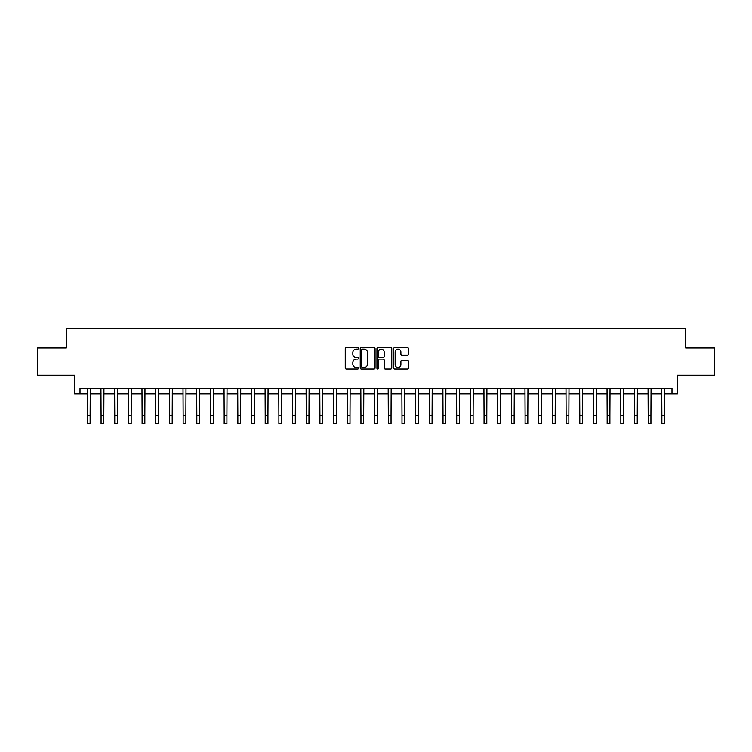 <?xml version="1.0" encoding="UTF-8"?>
<svg xmlns="http://www.w3.org/2000/svg" width="752" height="752" viewBox="0 0 752 752"><rect width="100%" height="100%" fill="white"/><g stroke="black" fill="none" stroke-linecap="round" stroke-linejoin="round"><path stroke-width="1.13" d="M358.488 348.364A0.752 0.752 0 0 0 357.736 347.612L346.324 347.612A1.072 1.072 0 0 0 345.253 348.684L345.253 368.019A1.072 1.072 0 0 0 346.324 369.1L357.736 369.1A0.752 0.752 0 0 0 358.488 368.348A0.752 0.752 0 0 0 357.736 367.596L356.26 367.596A3.44 3.44 0 0 1 352.829 364.156L352.829 362.549A3.44 3.44 0 0 1 356.26 359.108L357.736 359.108A0.752 0.752 0 0 0 358.488 358.356A0.752 0.752 0 0 0 357.736 357.604L356.26 357.604A3.44 3.44 0 0 1 352.829 354.164L352.829 352.556A3.44 3.44 0 0 1 356.26 349.116L357.736 349.116A0.752 0.752 0 0 0 358.488 348.364M407.387 355.188A1.072 1.072 0 0 0 408.468 354.117L408.468 348.684A1.072 1.072 0 0 0 407.387 347.612L394.715 347.612A1.072 1.072 0 0 0 393.644 348.684L393.644 368.019A1.072 1.072 0 0 0 394.715 369.1L407.387 369.1A1.072 1.072 0 0 0 408.468 368.019L408.468 361.468A1.072 1.072 0 0 0 407.387 360.396L401.963 360.396A1.072 1.072 0 0 0 400.891 361.468L400.891 364.72A2.876 2.876 0 0 1 398.015 367.596A2.876 2.876 0 0 1 395.148 364.72L395.148 351.992A2.876 2.876 0 0 1 398.015 349.116A2.876 2.876 0 0 1 400.891 351.992L400.891 354.117A1.072 1.072 0 0 0 401.963 355.188L407.387 355.188M80.003 393.916L80.003 388.446L671.997 388.446L671.997 393.916L677.467 393.916L677.467 375.314L714.4 375.314L714.4 347.96L685.674 347.96L685.674 328.267L66.326 328.267L66.326 347.96L37.6 347.96L37.6 375.314L74.533 375.314L74.533 393.916L87.392 393.916M375.06 348.684A1.072 1.072 0 0 0 373.988 347.612L361.308 347.612A1.072 1.072 0 0 0 360.236 348.684L360.236 368.019A1.072 1.072 0 0 0 361.308 369.1L373.988 369.1A1.072 1.072 0 0 0 375.06 368.019L375.06 348.684M378.012 347.612L390.692 347.612A1.072 1.072 0 0 1 391.764 348.684L391.764 368.019A1.072 1.072 0 0 1 390.692 369.1L385.268 369.1A1.072 1.072 0 0 1 384.187 368.019L384.187 360.18A1.072 1.072 0 0 0 383.116 359.108L379.516 359.108A1.072 1.072 0 0 0 378.444 360.18L378.444 368.348A0.752 0.752 0 0 1 377.692 369.1A0.752 0.752 0 0 1 376.94 368.348L376.94 348.684A1.072 1.072 0 0 1 378.012 347.612M90.127 393.916L101.069 393.916M103.804 393.916L114.746 393.916M117.481 393.916L128.423 393.916M131.158 393.916L142.1 393.916M144.835 393.916L155.777 393.916M158.512 393.916L169.454 393.916M172.199 393.916L183.14 393.916M185.876 393.916L196.817 393.916M199.553 393.916L210.494 393.916M213.23 393.916L224.171 393.916M226.907 393.916L237.848 393.916M240.584 393.916L251.525 393.916M254.261 393.916L265.202 393.916M267.938 393.916L278.889 393.916M281.624 393.916L292.566 393.916M295.301 393.916L306.243 393.916M308.978 393.916L319.92 393.916M322.655 393.916L333.597 393.916M336.332 393.916L347.274 393.916M350.009 393.916L360.951 393.916M363.686 393.916L374.628 393.916M377.372 393.916L388.314 393.916M391.049 393.916L401.991 393.916M404.726 393.916L415.668 393.916M418.403 393.916L429.345 393.916M432.08 393.916L443.022 393.916M445.757 393.916L456.699 393.916M459.434 393.916L470.376 393.916M473.111 393.916L484.062 393.916M486.798 393.916L497.739 393.916M500.475 393.916L511.416 393.916M514.152 393.916L525.093 393.916M527.829 393.916L538.77 393.916M541.506 393.916L552.447 393.916M555.183 393.916L566.124 393.916M568.86 393.916L579.801 393.916M582.546 393.916L593.488 393.916M596.223 393.916L607.165 393.916M609.9 393.916L620.842 393.916M623.577 393.916L634.519 393.916M637.254 393.916L648.196 393.916M650.931 393.916L661.873 393.916M664.608 393.916L671.997 393.916M362.492 349.116A0.752 0.752 0 0 0 361.74 349.868L361.74 366.844A0.752 0.752 0 0 0 362.492 367.596L364.053 367.596A3.44 3.44 0 0 0 367.484 364.156L367.484 352.556A3.44 3.44 0 0 0 364.053 349.116L362.492 349.116M384.187 352.049A2.876 2.876 0 0 0 381.32 349.172A2.876 2.876 0 0 0 378.444 352.049L378.444 356.533A1.072 1.072 0 0 0 379.516 357.604L383.116 357.604A1.072 1.072 0 0 0 384.187 356.533L384.187 352.049M87.26 388.446L87.392 415.527L90.127 415.527L90.259 388.446M87.392 415.527L87.392 423.733L90.127 423.733L90.127 415.527M100.937 388.446L101.069 415.527L103.804 415.527L103.936 388.446M101.069 415.527L101.069 423.733L103.804 423.733L103.804 415.527M114.614 388.446L114.746 415.527L117.481 415.527L117.613 388.446M114.746 415.527L114.746 423.733L117.481 423.733L117.481 415.527M128.291 388.446L128.423 415.527L131.158 415.527L131.29 388.446M128.423 415.527L128.423 423.733L131.158 423.733L131.158 415.527M141.968 388.446L142.1 415.527L144.835 415.527L144.967 388.446M142.1 415.527L142.1 423.733L144.835 423.733L144.835 415.527M155.655 388.446L155.777 415.527L158.512 415.527L158.644 388.446M155.777 415.527L155.777 423.733L158.512 423.733L158.512 415.527M169.332 388.446L169.454 415.527L172.199 415.527L172.321 388.446M169.454 415.527L169.454 423.733L172.199 423.733L172.199 415.527M183.009 388.446L183.14 415.527L185.876 415.527L185.998 388.446M183.14 415.527L183.14 423.733L185.876 423.733L185.876 415.527M196.686 388.446L196.817 415.527L199.553 415.527L199.684 388.446M196.817 415.527L196.817 423.733L199.553 423.733L199.553 415.527M210.363 388.446L210.494 415.527L213.23 415.527L213.361 388.446M210.494 415.527L210.494 423.733L213.23 423.733L213.23 415.527M224.04 388.446L224.171 415.527L226.907 415.527L227.038 388.446M224.171 415.527L224.171 423.733L226.907 423.733L226.907 415.527M237.717 388.446L237.848 415.527L240.584 415.527L240.715 388.446M237.848 415.527L237.848 423.733L240.584 423.733L240.584 415.527M251.394 388.446L251.525 415.527L254.261 415.527L254.392 388.446M251.525 415.527L251.525 423.733L254.261 423.733L254.261 415.527M265.08 388.446L265.202 415.527L267.938 415.527L268.069 388.446M265.202 415.527L265.202 423.733L267.938 423.733L267.938 415.527M278.757 388.446L278.889 415.527L281.624 415.527L281.746 388.446M278.889 415.527L278.889 423.733L281.624 423.733L281.624 415.527M292.434 388.446L292.566 415.527L295.301 415.527L295.433 388.446M292.566 415.527L292.566 423.733L295.301 423.733L295.301 415.527M306.111 388.446L306.243 415.527L308.978 415.527L309.11 388.446M306.243 415.527L306.243 423.733L308.978 423.733L308.978 415.527M319.788 388.446L319.92 415.527L322.655 415.527L322.787 388.446M319.92 415.527L319.92 423.733L322.655 423.733L322.655 415.527M333.465 388.446L333.597 415.527L336.332 415.527L336.464 388.446M333.597 415.527L333.597 423.733L336.332 423.733L336.332 415.527M347.142 388.446L347.274 415.527L350.009 415.527L350.141 388.446M347.274 415.527L347.274 423.733L350.009 423.733L350.009 415.527M360.828 388.446L360.951 415.527L363.686 415.527L363.818 388.446M360.951 415.527L360.951 423.733L363.686 423.733L363.686 415.527M374.505 388.446L374.628 415.527L377.372 415.527L377.495 388.446M374.628 415.527L374.628 423.733L377.372 423.733L377.372 415.527M388.182 388.446L388.314 415.527L391.049 415.527L391.172 388.446M388.314 415.527L388.314 423.733L391.049 423.733L391.049 415.527M401.859 388.446L401.991 415.527L404.726 415.527L404.858 388.446M401.991 415.527L401.991 423.733L404.726 423.733L404.726 415.527M415.536 388.446L415.668 415.527L418.403 415.527L418.535 388.446M415.668 415.527L415.668 423.733L418.403 423.733L418.403 415.527M429.213 388.446L429.345 415.527L432.08 415.527L432.212 388.446M429.345 415.527L429.345 423.733L432.08 423.733L432.08 415.527M442.89 388.446L443.022 415.527L445.757 415.527L445.889 388.446M443.022 415.527L443.022 423.733L445.757 423.733L445.757 415.527M456.567 388.446L456.699 415.527L459.434 415.527L459.566 388.446M456.699 415.527L456.699 423.733L459.434 423.733L459.434 415.527M470.254 388.446L470.376 415.527L473.111 415.527L473.243 388.446M470.376 415.527L470.376 423.733L473.111 423.733L473.111 415.527M483.931 388.446L484.062 415.527L486.798 415.527L486.92 388.446M484.062 415.527L484.062 423.733L486.798 423.733L486.798 415.527M497.608 388.446L497.739 415.527L500.475 415.527L500.606 388.446M497.739 415.527L497.739 423.733L500.475 423.733L500.475 415.527M511.285 388.446L511.416 415.527L514.152 415.527L514.283 388.446M511.416 415.527L511.416 423.733L514.152 423.733L514.152 415.527M524.962 388.446L525.093 415.527L527.829 415.527L527.96 388.446M525.093 415.527L525.093 423.733L527.829 423.733L527.829 415.527M538.639 388.446L538.77 415.527L541.506 415.527L541.637 388.446M538.77 415.527L538.77 423.733L541.506 423.733L541.506 415.527M552.316 388.446L552.447 415.527L555.183 415.527L555.314 388.446M552.447 415.527L552.447 423.733L555.183 423.733L555.183 415.527M566.002 388.446L566.124 415.527L568.86 415.527L568.991 388.446M566.124 415.527L566.124 423.733L568.86 423.733L568.86 415.527M579.679 388.446L579.801 415.527L582.546 415.527L582.668 388.446M579.801 415.527L579.801 423.733L582.546 423.733L582.546 415.527M593.356 388.446L593.488 415.527L596.223 415.527L596.345 388.446M593.488 415.527L593.488 423.733L596.223 423.733L596.223 415.527M607.033 388.446L607.165 415.527L609.9 415.527L610.032 388.446M607.165 415.527L607.165 423.733L609.9 423.733L609.9 415.527M620.71 388.446L620.842 415.527L623.577 415.527L623.709 388.446M620.842 415.527L620.842 423.733L623.577 423.733L623.577 415.527M634.387 388.446L634.519 415.527L637.254 415.527L637.386 388.446M634.519 415.527L634.519 423.733L637.254 423.733L637.254 415.527M648.064 388.446L648.196 415.527L650.931 415.527L651.063 388.446M648.196 415.527L648.196 423.733L650.931 423.733L650.931 415.527M661.741 388.446L661.873 415.527L664.608 415.527L664.74 388.446M661.873 415.527L661.873 423.733L664.608 423.733L664.608 415.527"/></g></svg>
